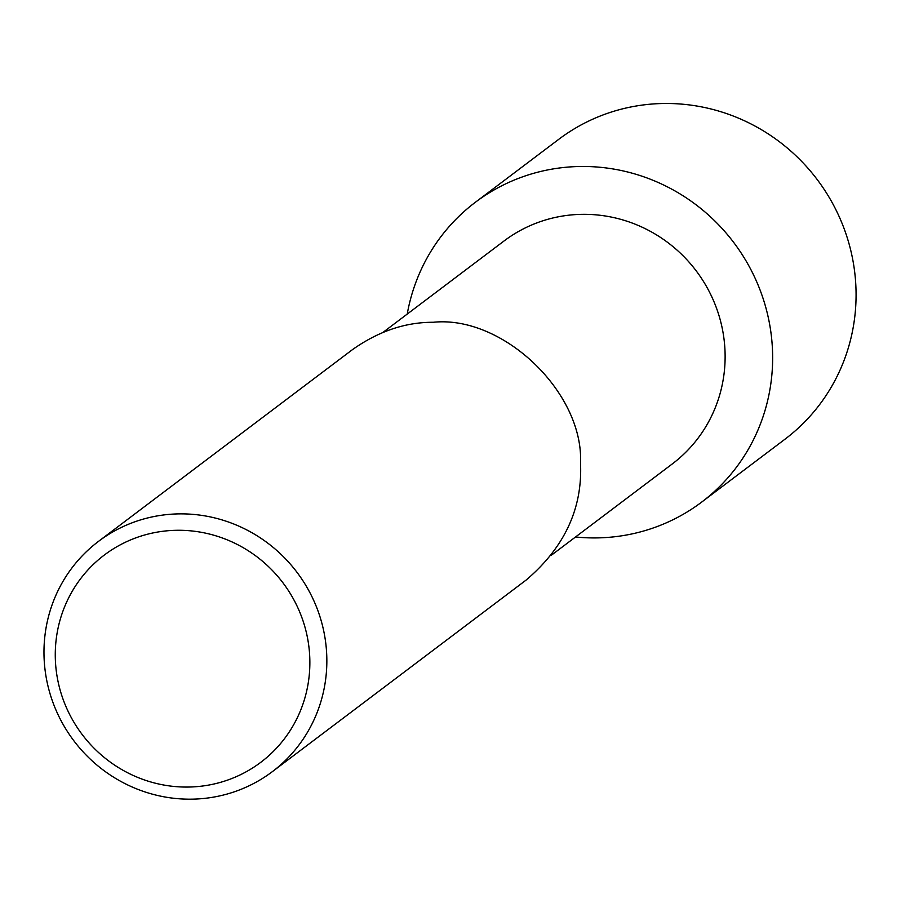 <?xml version="1.0" encoding="UTF-8"?>
<svg xmlns="http://www.w3.org/2000/svg" width="901" height="901" viewBox="0 0 901 901"><rect width="100%" height="100%" fill="white"/><g stroke="black" fill="none" stroke-linecap="round" stroke-linejoin="round"><path stroke-width="1.35" d="M383.049 332.334L504.064 240.961A139.655 135.33 52.9 0 1 582.429 214.337A139.655 135.33 52.9 0 1 716.723 308.739A139.655 135.33 52.9 0 1 672.371 463.869M580.728 166.482A187.825 182.002 52.9 0 1 772.63 360.445A187.825 182.002 52.9 0 1 575.525 536.985A187.825 182.002 52.9 0 0 701.699 502.082A187.825 182.002 52.9 0 0 761.345 293.444A187.825 182.002 52.9 0 0 580.728 166.482A187.825 182.002 52.9 0 0 407.229 314.066A187.825 182.002 52.9 0 1 475.334 202.297A187.825 182.002 52.9 0 1 580.728 166.482M98.479 541.388L352.268 349.779C378.24 331.354 405.225 322.186 433.223 322.276C502.871 315.046 583.871 392.554 580.514 463.204C582.62 508.468 564.499 547.425 526.128 580.064L272.339 771.661A144.273 139.801 52.9 0 1 73.848 740.768A144.273 139.801 52.9 0 1 98.479 541.388A144.273 139.801 52.9 0 1 179.434 513.874A144.273 139.801 52.9 0 1 318.166 611.396A144.273 139.801 52.9 0 1 272.35 771.661M177.182 530.284A129.845 125.813 52.9 0 1 295.404 721.532A129.845 125.813 52.9 0 1 75.121 724.201A129.845 125.813 52.9 0 1 177.182 530.284M475.345 202.297L558.766 139.306A187.825 182.002 52.9 0 1 664.15 103.491A187.825 182.002 52.9 0 1 844.778 230.453A187.825 182.002 52.9 0 1 785.12 439.091M551.344 555.241L672.36 463.88M701.676 502.094L785.109 439.114"/></g></svg>
